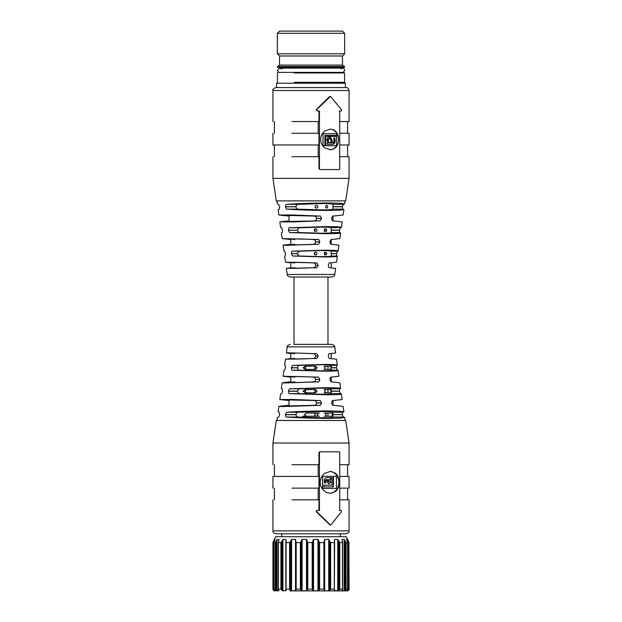 <?xml version="1.0" encoding="UTF-8"?>
<svg xmlns="http://www.w3.org/2000/svg" width="622" height="622" viewBox="0 0 622 622"><rect width="100%" height="100%" fill="white"/><g stroke="black" fill="none" stroke-linecap="round" stroke-linejoin="round"><path stroke-width="0.93" d="M277.326 33.293L344.674 33.293L342.473 31.1L279.527 31.1L277.326 33.293L277.326 53.795L344.674 53.795L342.473 55.988L342.473 65.092L279.527 65.092L277.474 66.531L344.526 66.531L342.473 65.092M294.237 82.337L344.526 82.337L344.526 72.968L343.943 72.385L278.057 72.385L277.474 72.968L277.474 82.337L276.596 83.216L345.404 83.216L344.526 82.337M282.474 68.7L280.988 68.7L279.527 68.14L280.988 68.14M277.326 53.795L279.527 55.988L342.473 55.988M344.526 66.531L344.526 67.409L277.474 67.409L277.474 66.531M328.198 87.578L281.206 87.578M289.914 590.9L347.309 590.9C348.989 589.998 349.572 589.415 349.066 589.143L348.926 542.586L349.066 589.143M295.753 590.426L296.189 589.143L296.189 542.586L295.753 541.397L295.839 590.744L290.871 590.744L289.603 589.143L286.081 589.143L286.136 590.744M286.019 590.605L282.94 590.877L282.94 539.445L286.019 539.445L286.019 540.915M279.053 539.632L278.407 542.586L278.407 589.143L278.524 590.426L278.407 589.143L280.919 589.143L281.805 590.426L282.94 590.877M278.975 590.807L276.44 590.744L275.188 589.143L273.929 589.143L273.929 542.586L275.188 542.586L275.958 541.397L275.958 590.426M274.753 590.744L273.905 589.399L273.905 542.547L275.079 539.468M275.499 590.877L274.489 590.581M273.074 542.586L272.934 589.143L273.54 590.426L274.489 590.877M348.926 589.143L347.511 590.877M347.325 590.286L347.325 590.877L346.501 590.877L347.581 589.462L347.581 542.524L346.501 539.445L347.325 539.445L347.822 540.378L347.822 590.744M345.272 590.426L345.272 541.397L344.79 540.378L344.79 590.744L346.065 589.143L346.065 542.586L347.55 542.586L347.55 589.143L346.065 589.143M344.79 590.744L342.014 590.877L342.481 589.143L342.411 590.426M338.881 590.426L338.881 541.397L338.446 540.378L338.446 590.744L339.775 589.143L339.775 542.586L342.605 542.322L342.605 589.796M338.446 590.744L334.496 590.519M334.605 541.987L334.341 590.744M334.543 590.426L334.325 589.143L330.663 589.143L329.357 590.776L324.676 590.877L324.676 539.445L328.719 539.445L329.419 540.378L329.419 590.744M324.311 590.744L323.891 589.143L319.63 589.143L319.63 542.586L323.891 542.586L324.676 539.445M324.365 541.397L324.365 590.426M318.806 590.426L318.588 540.378L318.588 590.744L319.63 589.143M318.588 590.744L313.519 590.877L312.19 589.143L307.75 589.143L306.794 590.861L302.105 590.877L302.105 539.445L306.514 539.445L307.019 540.378L307.019 590.744M302.105 539.445L301.219 541.397L301.219 590.426L302.105 590.877M301.219 590.426L300.372 589.143L296.189 589.143M285.91 541.397L286.081 542.586L286.136 540.378M282.94 539.445L281.805 541.397L281.805 590.426M278.306 589.734L278.306 542.368L280.919 542.586L281.805 541.397M277.054 590.877L277.054 539.445L278.975 539.445L278.975 540.044M277.054 539.445L275.958 541.397M274.489 540.992L274.489 539.445L275.064 539.546M274.489 539.445L273.54 541.397L273.54 590.426M274.691 590.9L272.934 589.143L272.934 542.586L273.54 541.397M348.304 590.426L348.304 541.397L348.926 542.586M348.304 541.397L347.822 540.378M346.501 539.601L346.718 540.215M345.272 541.397L346.065 542.586M344.79 540.378L344.16 539.445L342.014 539.445L342.481 542.586L342.481 589.143L339.775 589.143M338.881 541.397L339.775 542.586M338.446 540.378L337.746 539.445L334.496 539.445L334.543 541.397M334.496 541.163L334.341 540.378M329.761 590.426L329.761 541.397L330.663 542.586L334.325 542.586L334.325 589.143M329.761 541.397L329.419 540.378M318.806 541.397L319.63 542.586M318.588 540.378L317.959 539.445L313.519 539.445L312.983 540.378L312.882 590.426M307.089 590.426L307.089 541.397L307.75 542.586L312.19 542.586L312.882 541.397M307.089 541.397L307.019 540.378M296.189 542.586L300.372 542.586L301.219 541.397M295.753 541.397L295.504 539.445L291.57 539.445L290.505 541.397L290.505 590.426M295.839 540.378L295.613 539.476M289.603 589.143L289.603 542.586L290.505 541.397M289.603 542.586L286.081 542.586L286.081 589.143M349.066 542.586L346.33 536.732L275.67 536.732L272.934 542.586M330.469 142.905L331.044 140.673L330.702 139.188L328.945 138.784L328.097 140.401L329.147 142.905L330.469 142.905M329.606 138.659L328.229 138.792L327.413 140.401L328.432 142.905L329.147 142.905M328.875 137.081L329.94 137.33L331.417 140.455L331.06 142.905L333.928 141.886L333.796 137.866L334.411 138.411L334.69 140.588L334.263 142.858L332.545 144.335L327.701 144.397M333.796 137.866L334.784 137.866L335.211 140.588L334.823 142.858L333.205 144.335L327.18 144.397L327.18 143.146L328.105 142.936L326.954 140.098C327.032 138.208 327.911 137.198 329.606 137.081L330.671 137.33L332.125 140.455L332.132 142.905L331.425 142.905M331.06 142.873L331.775 142.873M325.772 136.374L336.113 136.374L336.113 135.402L324.925 135.402L324.925 145.75L323.051 145.315L323.051 134.158L323.471 133.722L336.471 133.722L336.805 134.158L336.471 145.75L325.772 145.75L325.772 136.374L325.22 136.374L325.22 145.75L325.772 145.75M323.121 133.722L323.051 145.315M335.686 136.374L335.686 135.402M329.948 129.127A10.341 8.949 -90 0 1 338.539 139.452A10.341 8.949 -90 0 1 329.948 149.785M323.471 145.75L322.74 145.315M330.469 129.119L325.112 130.861C322.274 132.937 320.781 135.806 320.641 139.452C320.882 143.262 322.367 146.131 325.112 148.044L330.469 149.793C335.616 149.093 338.321 145.649 338.593 139.452L338.454 137.431C337.909 133.901 336.315 131.39 333.664 129.905L330.321 129.119M330.469 169.565L339.192 169.565L339.713 168.834L339.713 111.004L341.229 111.004L341.571 109.744L330.469 96.363L316.606 109.744L317.142 111.004L319.428 111.004L319.428 168.834L320.175 169.565L330.469 169.565M320.175 169.565L318.969 168.834L318.969 156.682L291.967 156.682M339.254 111.004L340.763 111.004M317.142 111.004L316.132 109.744L329.598 96.566L330.469 96.363M291.967 133.256L318.969 133.256L318.969 144.973L272.934 144.973L272.934 133.256M318.192 144.973L318.192 156.682M291.967 121.547L318.969 121.547L318.969 111.004M318.192 121.547L318.192 133.256M339.713 156.682L349.066 156.682L349.066 178.351L272.934 178.351L272.934 156.682M339.713 121.547L349.066 121.547L349.066 90.509L272.934 90.509L272.934 121.547M339.713 133.256L349.066 133.256L349.066 144.973L339.713 144.973M272.934 178.351L276.285 200.89L345.715 200.89L349.066 178.351M272.934 90.509C272.273 89.692 273.245 88.713 275.865 87.578L346.135 87.578C347.916 87.756 348.888 88.728 349.066 90.509M276.891 200.89L277.311 203.892L278.695 204.35L279.682 206.691L279.294 209.147L278.112 209.591L278.874 215.025L291.391 214.924L319.483 216.059C320.276 215.671 320.944 216.448 321.481 218.4L316.512 218.4C316.365 217 315.603 216.223 314.219 216.059L319.483 216.059M314.219 216.059L289.043 215.492L289.043 221.432L319.133 220.864L291.951 221.945L279.83 221.852L280.608 227.403L281.634 227.776L282.582 230.109L282.24 232.574L281.385 232.923L282.186 238.599L317.772 239.486C318.573 239.081 319.249 239.867 319.809 241.826L319.794 241.942C319.008 243.863 318.223 244.648 317.422 244.283L285.887 245.317L283.096 245.13L290.801 244.283M283.096 245.13L283.912 250.907L284.604 251.195L285.49 253.535L285.218 256L284.658 256.264L285.49 262.173L316.046 262.912C316.855 262.492 317.539 263.277 318.122 265.252L315.595 265.369L318.122 265.252M331.199 256L336.782 256C338.632 256.598 334.411 256.917 324.124 256.948L293.296 256L299.003 256L297.184 253.659L291.368 253.659C292.076 255.588 292.721 256.365 293.296 256M291.353 253.535L297.184 253.535L299.003 251.195L292.682 251.195C292.052 250.79 291.609 251.568 291.353 253.535L291.368 253.659M292.682 251.195L324.598 250.192C335.32 250.231 339.589 250.565 337.396 251.195L338.088 250.907L338.904 245.13L331.409 244.283C330.803 244.648 330.313 243.871 329.94 241.942L329.948 241.826C330.632 239.867 331.238 239.089 331.759 239.486L339.814 238.599L340.615 232.923L339.76 232.574L339.402 230.233L340.366 227.776C343.336 227.038 338.632 226.649 326.255 226.595L289.712 227.776C289.098 227.38 288.67 228.157 288.437 230.109L288.452 230.233C289.144 232.154 289.759 232.931 290.318 232.574L299.003 232.574L297.184 230.233L288.452 230.233M331.199 232.574L339.76 232.574C342.341 233.281 337.676 233.654 325.749 233.693L290.318 232.574M332.957 209.147L342.706 209.147L343.888 209.591L339.41 210.213L327.382 210.446C312.858 210.392 299.524 209.964 287.372 209.147L297.355 209.147L295.598 206.807L297.355 204.35L321.978 203.619C330.103 203.643 333.687 203.892 332.723 204.35M297.355 204.35L286.773 204.35C286.159 203.977 285.747 204.755 285.545 206.691L285.552 206.807C286.221 208.728 286.828 209.505 287.372 209.147M286.773 204.35C299.065 203.511 312.78 203.06 327.911 202.997L340.257 203.238L344.689 203.892L343.305 204.35L342.318 206.691L332.957 206.691M279.83 221.852L288.88 220.864M289.043 216.059L288.53 216.059L289.043 216.199M288.53 216.059L278.874 215.025M319.133 220.864C319.918 221.214 320.703 220.437 321.473 218.524L321.481 218.4M290.801 239.486L290.241 239.486L290.801 239.649M290.241 239.486L282.186 238.599M290.801 262.818L285.49 262.173M331.199 253.659L336.494 253.659L336.782 256L337.342 256.264L336.51 262.173L330.041 262.912C329.551 262.492 328.96 263.269 328.26 265.252L328.253 265.369C328.626 267.297 329.1 268.082 329.683 267.709L335.631 268.401L334.776 274.496L287.224 274.496L286.369 268.401L315.696 267.709C316.489 268.082 317.298 267.305 318.114 265.369M286.369 268.401L290.801 267.833M342.706 209.147L342.318 206.691M343.888 209.591L343.126 215.025L333.47 216.059C332.91 215.678 332.303 216.456 331.627 218.4L331.619 218.524C331.993 220.437 332.498 221.222 333.12 220.864L342.17 221.852L341.392 227.403L331.199 227.776M336.494 253.659L337.396 251.195L331.199 251.195M287.224 274.496C286.656 275.064 287.621 275.904 290.124 277.023L331.876 277.023L327.981 277.023L327.981 344.363L331.876 344.363L300.558 344.363M331.075 256C331.666 256.404 328.338 256.614 321.1 256.629L299.003 256M299.003 251.195L321.1 250.565C328.338 250.58 331.666 250.79 331.075 251.195M331.075 232.574C331.666 232.978 328.338 233.188 321.1 233.211L299.003 232.574M288.437 230.109L297.184 230.233M297.184 230.109L299.003 227.776L321.1 227.139C328.338 227.154 331.666 227.372 331.075 227.776M332.723 209.147C333.687 209.614 330.103 209.855 321.978 209.878L297.355 209.147M314.219 220.864C315.603 220.701 316.365 219.924 316.512 218.524L316.512 218.4M294.75 239.486C283.951 238.654 296.523 238.654 313.263 239.486C314.67 239.641 315.447 240.419 315.595 241.826L315.595 241.942C315.447 243.35 314.67 244.135 313.263 244.283C296.523 245.115 283.951 245.115 294.75 244.283M294.75 262.912C283.951 262.08 296.523 262.08 313.263 262.912C314.67 263.067 315.447 263.845 315.595 265.252M315.696 267.709L313.263 267.709C314.67 267.553 315.447 266.776 315.595 265.369M313.263 267.709C296.523 268.541 283.951 268.541 294.75 267.709M296.29 277.023L324.466 277.023M325.741 252.135L324.661 253.597L325.741 255.059C327.048 254.087 327.048 253.107 325.741 252.135M315.595 252.135L314.079 253.597L315.595 255.059C317.477 254.087 317.477 253.107 315.595 252.135M325.741 228.709L324.661 230.171L325.741 231.641C327.048 230.661 327.048 229.689 325.741 228.709M315.595 228.709L314.079 230.171L315.595 231.641C317.477 230.661 317.477 229.689 315.595 228.709M326.651 208.214C327.988 207.235 327.988 206.263 326.651 205.283C325.259 206.263 325.259 207.243 326.651 208.214M316.512 208.214C314.592 207.235 314.592 206.255 316.512 205.283C318.371 206.263 318.371 207.243 316.512 208.214M324.466 344.363L294.019 344.363L294.019 277.023M324.466 252.275L324.466 254.919M314.748 252.384L314.748 254.81M324.466 228.849L324.466 231.493M314.748 228.958L314.748 231.384M315.206 206.03L315.206 207.468M331.199 370.191L337.396 370.191C339.589 370.813 335.32 371.147 324.598 371.186L292.682 370.191C292.052 370.595 291.609 369.818 291.353 367.851L291.368 367.726C292.076 365.798 292.721 365.013 293.296 365.386L324.124 364.438C334.411 364.469 338.632 364.787 336.782 365.386L336.51 367.851L337.396 370.191L338.088 370.471L338.904 376.256L331.409 377.103C330.811 376.73 330.321 377.507 329.94 379.443L329.948 379.56C330.64 381.527 331.246 382.305 331.759 381.9L339.814 382.787L340.615 388.462L339.76 388.812L339.418 391.269L340.366 393.609L341.392 393.983L342.17 399.534L333.12 400.521C332.498 400.164 332 400.941 331.619 402.862L331.627 402.986C332.303 404.93 332.918 405.707 333.47 405.326L343.126 406.36L343.888 411.795L342.706 412.238L342.318 414.695L343.305 417.035L344.689 417.494L340.257 418.147L327.911 418.381C312.78 418.326 299.065 417.875 286.773 417.035C286.167 417.416 285.755 416.639 285.545 414.695L285.552 414.579C286.229 412.658 286.828 411.881 287.372 412.238C299.524 411.422 312.858 410.994 327.382 410.94L339.41 411.173L343.888 411.795M290.124 344.363C287.722 345.334 286.758 346.174 287.224 346.882L334.776 346.882L335.631 352.985L329.683 353.677C329.1 353.304 328.626 354.081 328.253 356.017L328.26 356.134C328.96 358.117 329.551 358.894 330.041 358.474L336.51 359.213L337.342 365.122L331.199 365.386M331.199 393.609L340.366 393.609C343.336 394.348 338.632 394.737 326.255 394.783L289.712 393.609C289.098 394.006 288.67 393.221 288.437 391.269L288.452 391.152C289.144 389.224 289.766 388.447 290.318 388.812L325.749 387.693C337.676 387.731 342.341 388.105 339.76 388.812L331.199 388.812M290.801 353.553L286.369 352.985L288.725 352.814L315.696 353.677C316.505 353.312 317.313 354.089 318.114 356.017L318.122 356.134C317.539 358.109 316.855 358.886 316.046 358.474L285.49 359.213L284.658 365.122L285.218 365.386L285.49 367.851L284.604 370.191L283.912 370.471L283.096 376.256L317.422 377.103C318.223 376.738 319.016 377.523 319.794 379.443L319.809 379.56C319.249 381.519 318.573 382.305 317.772 381.9L285.031 382.981L282.186 382.787L290.801 381.737M282.186 382.787L281.385 388.462L282.24 388.812L282.582 391.269L281.634 393.609L280.608 393.983L279.83 399.534L291.951 399.441L319.133 400.521C319.918 400.171 320.703 400.949 321.473 402.862L321.481 402.986C320.944 404.938 320.276 405.715 319.483 405.326L282.163 406.586L278.874 406.36L289.043 405.186M278.874 406.36L278.112 411.795L279.294 412.238L279.682 414.695L278.695 417.035L277.311 417.494L276.891 420.495M288.88 400.521L279.83 399.534M290.801 377.134L283.096 376.256M285.49 359.213L290.801 358.567M331.075 370.191C331.666 370.595 328.338 370.805 321.1 370.821L299.003 370.191L297.184 367.851L299.003 365.386L321.1 364.756C328.338 364.772 331.666 364.982 331.075 365.386M331.075 393.609C331.666 394.014 328.338 394.231 321.1 394.247L299.003 393.609L297.184 391.269L299.003 388.812L321.1 388.175C328.338 388.198 331.666 388.408 331.075 388.812M332.723 417.035C333.687 417.494 330.103 417.743 321.978 417.766L297.355 417.035L295.598 414.695L297.355 412.238L321.978 411.507C330.103 411.531 333.687 411.772 332.723 412.238M345.715 420.495L276.285 420.495L272.934 443.035L349.066 443.035L345.715 420.495M289.043 399.954L314.219 400.521C315.603 400.685 316.365 401.462 316.512 402.862L316.512 402.986C316.365 404.386 315.603 405.163 314.219 405.326L289.043 405.894L289.043 399.954M294.75 377.103C283.951 376.271 296.523 376.271 313.263 377.103C314.67 377.259 315.447 378.036 315.595 379.443L319.794 379.443M319.809 379.56L315.595 379.443M315.595 379.56C315.447 380.967 314.67 381.745 313.263 381.9C296.523 382.732 283.951 382.732 294.75 381.9M294.75 353.677C283.951 352.845 296.523 352.845 313.263 353.677C314.67 353.832 315.447 354.61 315.595 356.017L315.595 356.134C315.447 357.541 314.67 358.326 313.263 358.474C296.523 359.306 283.951 359.306 294.75 358.474M306.405 392.824L304.803 391.215L306.405 389.605M306.405 369.398L304.803 367.789L306.405 366.179M305.285 369.398L315.595 369.398L317.197 367.789L315.595 366.179L305.285 366.179L302.93 367.789L305.285 369.398L313.9 369.398L315.548 367.789L313.9 366.179L305.285 366.179M331.075 367.789L330.64 366.179L325.741 366.179L324.552 367.789L325.741 369.398L330.64 369.398L331.075 367.789M305.285 392.824L315.595 392.824L317.197 391.215L315.595 389.605L305.285 389.605L302.93 391.215L305.285 392.824L313.9 392.824L315.548 391.215L313.9 389.605L305.285 389.605M331.075 391.215L330.64 389.605L325.741 389.605L324.552 391.215L325.741 392.824L330.64 392.824L331.075 391.215M316.512 413.024L306.506 413.024L304.313 414.633L306.506 416.242L316.512 416.242L318.099 414.633L316.512 413.024L319.374 413.024M326.651 413.024L331.86 413.024L332.459 414.633L331.86 416.242L326.651 416.242L325.446 414.633L326.651 413.024L324.039 413.024M319.374 416.242L316.512 416.242M324.039 369.398L325.741 369.398M324.039 366.179L325.741 366.179M324.039 392.824L325.741 392.824M324.039 389.605L325.741 389.605M306.506 413.024L313.9 413.024L315.548 414.633L313.9 416.242M302.626 416.242L306.506 416.242M324.039 416.242L326.651 416.242M349.066 443.035L349.066 464.704L339.713 464.704M330.469 525.022L316.606 511.642L317.142 510.382L316.132 511.642L330.033 525.022L330.904 524.82L341.571 511.642L341.229 510.382L339.713 510.382L339.713 452.552L339.192 451.821L319.716 451.821L318.969 452.552L318.969 464.704L291.967 464.704M319.716 451.821L330.033 451.821M318.192 499.839L318.192 488.13M291.967 499.839L318.969 499.839L318.969 510.382M318.969 452.552L319.428 452.552L319.428 510.382L316.668 510.382M318.192 476.413L318.192 464.704M291.967 488.13L318.969 488.13L318.969 476.413L272.934 476.413L272.934 488.13M319.428 452.552L320.175 451.821M326.705 492.507L330.469 493.355L335.515 491.497C337.925 489.289 339.145 486.248 339.192 482.377C339.145 478.505 337.925 475.465 335.522 473.249L330.469 471.39L324.941 473.249C321.916 475.465 320.33 478.505 320.175 482.377L320.384 484.522C321.302 488.278 323.409 490.945 326.705 492.507M339.713 488.13L349.066 488.13L349.066 476.413L339.713 476.413M340.763 510.382L339.254 510.382M272.934 499.839L272.934 530.877L349.066 530.877L349.066 499.839L339.713 499.839M329.932 471.414A10.978 9.509 -90 0 1 338.897 482.377A10.978 9.509 -90 0 1 329.932 493.332M349.066 530.877C348.499 531.74 350.139 532.409 346.135 533.808L275.865 533.808C272.226 532.572 273.517 531.919 273.112 531.864L272.934 530.877M331.619 485.199L324.186 485.199L324.186 486.94L333.12 486.94L333.12 476.289L335.67 476.289A0.879 0.762 90 0 1 336.424 477.167L336.424 487.586A0.879 0.762 90 0 1 335.67 488.464L323.339 488.464A0.879 0.762 -90 0 1 322.577 487.586L322.577 477.167A0.879 0.762 -90 0 1 323.339 476.289L331.619 476.289M335.375 488.464L323.339 488.464M293.156 533.808L340.281 533.808L340.281 536.732M324.186 486.94L333.415 486.94L333.415 476.289M322.577 487.586L322.872 487.586A0.879 0.762 90 0 0 323.634 488.464M322.872 487.586L322.577 477.167M323.339 476.289L323.634 476.289A0.879 0.762 90 0 0 322.872 477.167M323.634 476.289L331.907 476.289L331.907 485.199L324.186 485.199M326.247 479.601C325.368 480.565 325.314 481.708 326.076 483.022L324.793 483.022C323.751 480.231 324.342 478.419 326.542 477.595L330.78 477.595L330.78 479.5L329.87 479.663L330.857 482.229L328.89 483.893L326.877 481.374L326.877 479.601L325.951 479.601C325.081 480.565 325.018 481.708 325.78 483.022L324.793 483.022M326.542 477.595L330.484 477.595L330.484 479.5M329.87 479.5L330.562 482.229L328.75 483.885M328.75 481.902L327.436 480.829L327.436 479.57L328.727 479.57L328.937 481.91L327.436 480.829M327.732 480.829L327.732 479.57M294.237 72.968L344.526 72.968M278.734 72.385L277.326 70.333L279.527 68.14L342.473 68.14L280.988 67.992L280.405 67.409M282.248 590.744L282.248 540.378M280.919 589.143L280.919 542.586M276.44 590.744L276.44 540.378M275.188 589.143L275.188 542.586M274.022 590.744L274.022 589.983M274.022 542.135L274.022 540.378M347.325 541.676L347.325 539.445M344.16 590.877L344.16 539.445M337.746 590.877L337.746 539.445M330.663 589.143L330.663 542.586M328.719 590.877L328.719 539.445M324.365 541.723L324.365 590.262M323.891 589.143L323.891 542.586M317.959 590.877L317.959 539.445M313.519 590.877L313.519 539.445M312.983 590.744L312.983 540.378M312.19 589.143L312.19 542.586M307.75 589.143L307.75 542.586M306.514 590.877L306.514 539.445M301.46 590.744L301.46 540.378M300.372 589.143L300.372 542.586M295.753 590.177L295.753 541.871M295.504 590.877L295.504 539.445M291.57 590.877L291.57 539.445M290.871 590.744L290.871 540.378M328.875 138.659L329.52 138.659M328.229 138.792L328.937 138.792M327.778 139.157L328.47 139.157M327.413 140.401L328.105 140.401M332.545 144.335L333.205 144.335M334.263 142.858L334.823 142.858M334.69 140.588L335.211 140.588M334.411 138.411L334.955 138.411M331.417 140.455L332.125 140.455M329.94 137.33L330.671 137.33M329.598 96.566L330.033 96.566M316.132 109.744L316.606 109.744M318.969 168.834L319.428 168.834M299.003 227.776L289.712 227.776M295.598 206.807L285.552 206.807M285.545 206.691L295.598 206.691M332.957 204.35L343.305 204.35M316.512 218.524L321.473 218.524M315.595 241.826L319.809 241.826M315.595 241.942L319.794 241.942M317.422 244.283L313.263 244.283M313.263 239.486L317.772 239.486M313.263 262.912L316.046 262.912M332.957 206.807L342.302 206.807M339.418 230.109L331.199 230.109M331.199 230.233L339.402 230.233M336.51 253.535L331.199 253.535M293.296 365.386L299.003 365.386M331.199 367.726L336.494 367.726M331.199 367.851L336.51 367.851M292.682 370.191L299.003 370.191M290.318 388.812L299.003 388.812M331.199 391.152L339.402 391.152M331.199 391.269L339.418 391.269M289.712 393.609L299.003 393.609M332.957 412.238L342.706 412.238M287.372 412.238L297.355 412.238M332.957 414.579L342.302 414.579M332.957 414.695L342.318 414.695M332.957 417.035L343.305 417.035M286.773 417.035L297.355 417.035M285.545 414.695L295.598 414.695M295.598 414.579L285.552 414.579M288.437 391.269L297.184 391.269M297.184 391.152L288.452 391.152M291.353 367.851L297.184 367.851M291.368 367.726L297.184 367.726M314.219 400.521L319.133 400.521M316.512 402.862L321.473 402.862M316.512 402.986L321.481 402.986M314.219 405.326L319.483 405.326M288.53 405.326L289.043 405.326M313.263 377.103L317.422 377.103M313.263 381.9L317.772 381.9M290.241 381.9L290.801 381.9M313.263 358.474L316.046 358.474M313.263 353.677L315.696 353.677M315.595 356.017L318.114 356.017M315.595 356.134L318.122 356.134M316.132 511.642L316.606 511.642M329.598 524.82L330.033 524.82M341.012 68.7L342.473 68.14C343.476 68.047 344.207 68.778 344.674 70.333L343.266 72.385M280.988 68.7L280.988 67.992M341.012 67.992L341.595 67.409M276.596 87.578L276.596 83.216M345.404 87.578L345.404 83.216M279.527 55.988L279.527 65.092M344.674 33.293L344.674 53.795M285.825 590.021L285.825 542.057M330.686 144.397L329.948 144.397M327.359 144.397L328.089 144.397M347.597 133.256L347.597 121.547M347.597 156.682L347.597 144.973M274.403 156.682L274.403 144.973M274.403 133.256L274.403 121.547M344.689 203.892L345.109 200.89M334.776 274.496C334.115 275.188 335.849 275.608 331.876 277.023M331.199 256.101L331.199 251.094M331.199 232.682L331.199 227.668M332.957 204.195L332.957 209.303M290.801 244.78L290.801 238.988M290.801 268.199L290.801 262.414M331.199 244.252L331.199 239.649M331.199 267.833L331.199 262.818M332.957 216.199L332.957 220.841M334.776 346.882C333.734 346.011 336.588 346.415 331.876 344.363M344.689 417.494L345.109 420.495M287.224 346.882L286.369 352.985M331.199 365.285L331.199 370.292M331.199 388.703L331.199 393.718M332.957 417.191L332.957 412.083M331.199 377.134L331.199 381.737M331.199 353.553L331.199 358.567M332.957 405.186L332.957 400.545M290.801 376.605L290.801 382.39M290.801 353.179L290.801 358.972M272.934 464.704L272.934 443.035M327.981 369.398L327.981 366.179M327.981 392.824L327.981 389.605M327.981 416.242L327.981 413.024M347.597 464.704L347.597 476.413M347.597 488.13L347.597 499.839M274.403 464.704L274.403 476.413M274.403 488.13L274.403 499.839M281.719 536.732L281.719 533.808"/></g></svg>
